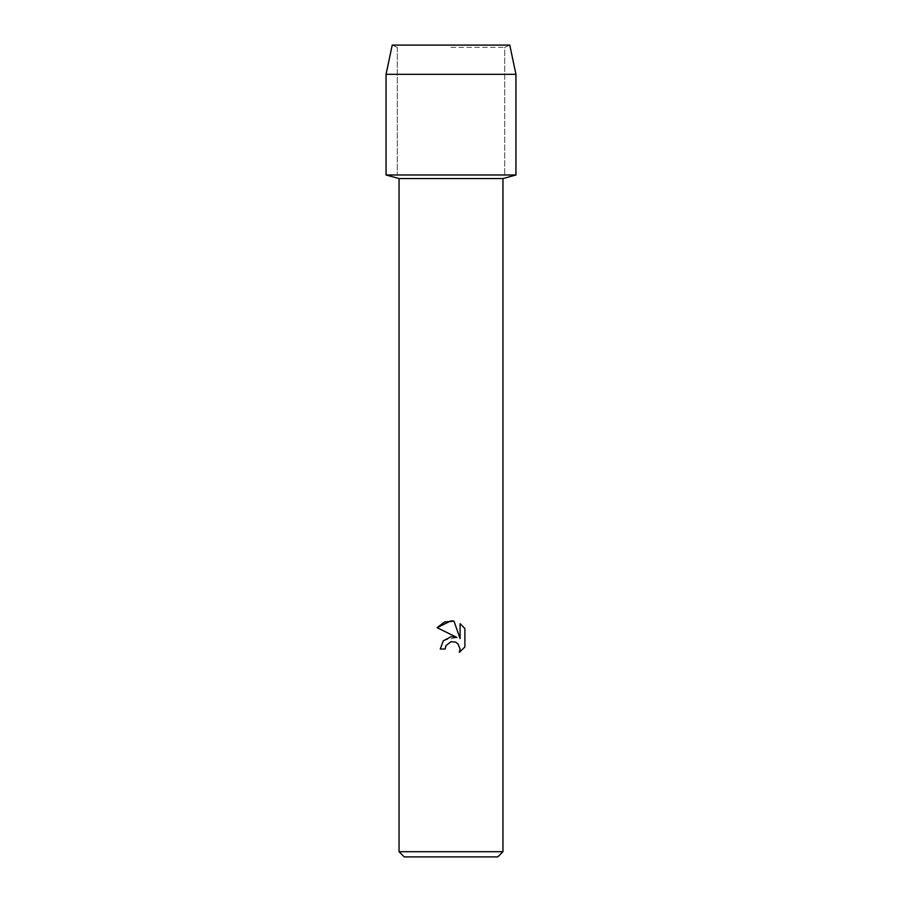 <?xml version="1.0" encoding="UTF-8"?>
<svg xmlns="http://www.w3.org/2000/svg" width="902" height="902" viewBox="0 0 902 902"><rect width="100%" height="100%" fill="white"/><g stroke="black" fill="none" stroke-linecap="round" stroke-linejoin="round"><path stroke-width="0.68" stroke-dasharray="4.51 3.38" d="M451 47.355L504.703 47.355L451 47.355M509.777 45.1L392.223 45.1L509.777 45.1L504.703 47.355L504.703 174.988L386.056 174.988L504.703 174.988L504.703 47.355L509.777 45.1M502.955 178.551L399.045 178.551M515.944 174.988L451 174.988L515.944 174.988M502.955 851.702L399.045 851.702M497.757 856.9L404.243 856.9M445.656 646.294L445.949 645.64M464.891 646.971L464.891 628.525M443.322 640.803L440.244 649.034L445.16 649.034M437.109 627.679L456.953 637.466L443.773 640.319M460.076 623.665L460.076 638.616L454.01 621.151M515.944 74.325L386.056 74.325M397.297 47.355L397.297 174.988L397.297 47.355L392.223 45.1L397.297 47.355"/><path stroke-width="1.35" d="M509.777 45.1L392.223 45.1L509.777 45.1L515.944 74.325L515.944 174.988L451 174.988L515.944 174.988L502.955 178.551L502.955 851.702L399.045 851.702L404.243 856.9L497.757 856.9L502.955 851.702M399.045 851.702L399.045 178.551L502.955 178.551M451 641.694L445.949 645.64L445.16 649.034L440.244 649.034L443.288 640.837L451 636.744L456.953 637.466L437.109 627.679L451 620.835L454.01 621.151L460.076 638.616L460.076 623.665L464.891 628.525L464.891 646.971L459.31 652.326L460.099 648.989L457.912 643.701L455.487 642.089L451 641.694L455.487 642.089L457.912 643.701L460.099 648.989L459.31 652.326L464.891 646.971M445.16 649.034L445.656 646.294M445.949 645.64L450.955 641.705M464.891 628.525L460.076 623.665M454.01 621.151L444.585 621.974L437.109 627.679M392.223 45.1L386.056 74.325L386.056 174.988L451 174.988L386.056 174.988L399.045 178.551M386.056 74.325L515.944 74.325"/></g></svg>
